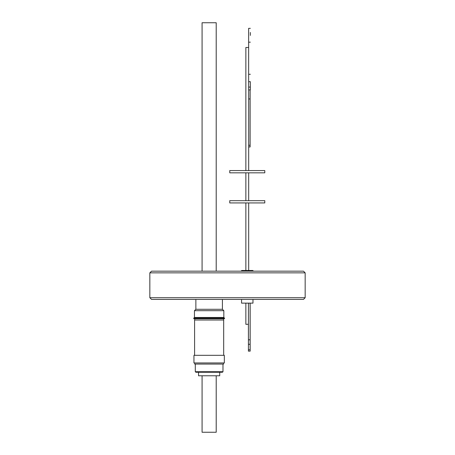 <?xml version="1.0" encoding="UTF-8"?>
<svg xmlns="http://www.w3.org/2000/svg" width="455" height="455" viewBox="0 0 455 455"><rect width="100%" height="100%" fill="white"/><g stroke="black" fill="none" stroke-linecap="round" stroke-linejoin="round"><path stroke-width="0.68" d="M195.303 364.074L195.303 371.701L195.872 372.264L215.334 372.264M305.163 297.707L303.468 299.401L151.532 299.401L149.837 297.707L149.837 272.858L305.163 272.858L305.163 297.707L149.837 297.707M195.872 299.401L195.872 309.286L222.415 309.286L223.826 310.697L223.826 317.476L224.52 318.733L193.767 318.733L193.767 318.17L224.52 318.17L223.826 317.476L194.456 317.476L193.767 318.17L194.456 317.476L194.456 310.697L223.826 310.697L222.415 309.286L222.415 299.401M149.837 272.858L151.532 271.163L303.468 271.163L305.163 272.858M195.872 309.286L194.456 310.697L195.872 309.286M241.565 299.401L241.565 303.132L252.974 303.132L252.974 299.401L252.974 303.132M223.547 320.019L223.547 318.733M194.74 320.019L194.74 318.733M248.419 349.776L248.419 344.287L250.113 344.287L250.113 349.776L248.419 349.776L248.413 351.141L250.159 351.141L250.131 303.132M248.419 344.287L248.419 303.132M250.113 303.132L250.113 344.287M223.689 355.321L223.689 320.019L194.598 320.019L194.598 355.321L194.598 320.019M251.393 270.486L252.491 270.486A0.847 0.847 0 0 1 253.321 271.163A0.847 0.847 0 0 0 252.491 270.486L242.06 270.486M241.213 271.163A0.847 0.847 0 0 1 242.043 270.486L244.591 270.486M251.774 270.486L250.904 270.486M248.419 324.313L245.859 324.313L245.859 303.132M245.859 202.93L245.859 270.486L248.68 270.486L248.68 202.93L248.68 270.486M264.776 202.93L229.758 202.93L229.758 200.672L264.776 200.672L264.776 202.93M193.949 362.948L224.338 362.948L224.338 355.321L193.949 355.321L193.949 362.948M216.205 271.163L216.205 22.75L202.083 22.75L202.083 271.163M248.68 200.672L248.68 172.826M245.859 200.672L245.859 172.826M194.74 362.948L194.74 364.074L223.547 364.074L223.547 362.948M264.776 172.826L229.758 172.826L229.758 170.568L264.776 170.568L264.776 172.826M222.984 364.074L222.984 371.701L222.415 372.264L219.731 372.264L219.731 375.767L198.551 375.767L198.551 372.264L219.731 372.264M248.68 170.568L248.68 89.908M248.646 47.491L245.859 47.491L245.859 170.568M250.341 35.405L250.347 32.464L250.341 35.405M248.646 42.178L248.646 81.695L250.341 81.695L250.341 87.081L248.646 87.081L248.652 89.908L250.347 89.908L250.341 87.081M250.347 89.908L250.341 81.695M250.113 145.259L250.119 146.954L248.68 146.954L250.119 146.954L250.131 89.908L250.113 145.259L248.68 145.259M202.083 375.767L202.083 432.25L216.205 432.25L216.205 375.767M250.335 42.178L248.64 42.178L248.64 28.341L250.335 28.341M250.108 98.945L248.68 98.945M248.646 74.296L250.341 74.296M248.646 81.695L248.646 87.081M250.153 304.827L250.153 349.446L250.131 304.827M243.197 270.486L243.561 270.486M245.154 270.486L247.605 270.486M250.654 270.486L252.201 270.486M248.407 351.141L248.402 324.313M248.419 339.811L250.113 339.811M250.113 349.776L250.113 351.141M195.303 371.701L222.984 371.701"/></g></svg>
